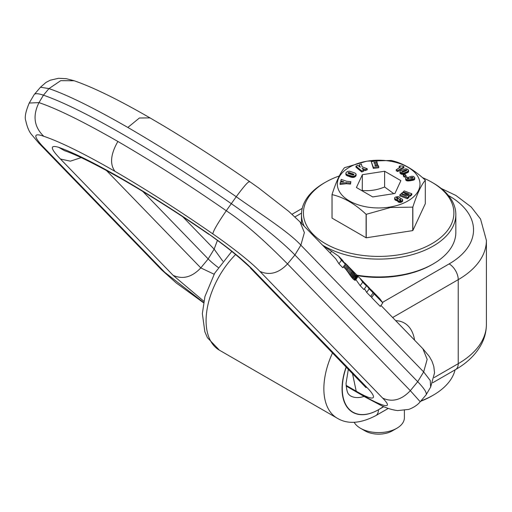 <?xml version="1.0" encoding="UTF-8"?>
<svg xmlns="http://www.w3.org/2000/svg" width="512" height="512" viewBox="0 0 512 512"><rect width="100%" height="100%" fill="white"/><g stroke="black" fill="none" stroke-linecap="round" stroke-linejoin="round"><path stroke-width="0.77" d="M373.107 292.864L369.197 288.832L366.662 292.39L370.573 296.422L373.107 292.864L369.203 287.776L365.434 283.885L369.197 288.832M364.32 282.797L365.434 283.885M366.662 292.39L364.486 288.742M357.843 276.326L359.782 278.048L362.726 282.15L360.192 285.709L355.878 279.565M359.782 278.048L363.501 281.888L366.445 285.984L362.726 282.15M366.445 285.984L363.91 289.549L360.192 285.709M323.078 245.709L331.526 251.309L330.246 253.107M426.086 394.842A77.171 10.234 -144.6 0 0 417.709 381.709L294.912 254.957L300.864 245.165L423.661 371.923L430.246 380.512L430.656 387.046L426.086 394.842A77.171 10.234 -144.6 0 1 425.946 395.034L420.211 401.754L410.317 390.669L287.526 263.917C274.963 251.347 250.931 227.142 226.278 210.746C189.043 184.915 152.909 161.818 117.882 141.459C83.45 121.715 57.152 108.768 38.989 102.618L29.242 103.04L34.118 94.714A90.035 11.936 35.4 0 1 34.278 94.49A90.035 11.936 35.4 0 1 43.437 95.181L48.96 88.608L60.762 80.646L74.272 80.781L66.342 78.714L58.509 78.304L50.272 80.198L45.984 82.419L40.474 87.226L48.96 88.608C67.117 94.758 93.414 107.706 127.846 127.45C162.88 147.808 199.008 170.906 236.243 196.736C260.352 213.894 288.781 231.917 300.864 245.165L304.378 232.595L300.051 221.933L335.77 258.81L338.95 263.782L341.485 260.224L338.541 256.122L331.526 251.309M341.485 260.224L345.293 264.154L342.758 267.712L338.95 263.782M338.541 256.122L342.349 260.051L345.293 264.154M370.298 288.966L374.144 293.939L371.616 297.498L370.906 295.949M374.144 293.939L382.803 302.874L379.859 298.771L371.2 289.837M382.803 302.874L380.269 306.432L371.616 297.498M344.442 262.688L345.427 263.443L345.133 263.853M356.96 275.136L345.427 263.443M348.026 265.933L345.715 269.178L344.973 268.326L347.258 265.12L355.507 275.078L357.792 276.794L356.691 274.867M346.387 264.275L344.134 267.443L344.973 268.326M348.723 266.726L346.387 270.01L345.715 269.178M349.376 267.501L347.008 270.829L346.387 270.01M350.163 268.48L347.763 271.859L347.008 270.829M350.912 269.446L348.474 272.877L347.763 271.859M351.635 270.394L349.158 273.875L348.474 272.877M352.333 271.302L349.818 274.835L349.158 273.875M352.576 271.616L350.054 275.162L349.818 274.835M353.171 272.384L350.624 275.968L350.054 275.162M353.766 273.114L351.194 276.73L350.624 275.968M354.349 273.811L351.763 277.446L351.194 276.73M354.931 274.464L352.333 278.118L351.763 277.446M355.507 275.078L352.902 278.733L352.333 278.118M352.902 278.733L355.725 275.302M356.237 275.795L353.645 279.443L354.515 280.096L355.456 280.16L357.907 276.71M353.126 278.957L353.645 279.443M356.691 276.198L354.112 279.827M357.082 276.493L354.515 280.096M357.395 276.691L354.861 280.262M357.645 276.787L355.13 280.32M357.792 276.794L355.302 280.288M222.835 261.19L214.138 249.146L217.414 240.397M117.882 141.459C110.624 154.17 109.645 164.128 114.95 171.328C83.878 153.504 60.141 141.824 43.75 136.275C34.067 126.918 32.48 115.699 38.989 102.618L43.437 95.181A263.674 34.957 35.4 0 1 231.258 203.622A90.035 11.936 -144.6 0 1 294.912 254.957L287.526 263.917C278.726 273.222 269.51 275.699 259.866 271.354L382.656 398.112C396.006 411.52 378.688 404.672 363.411 395.526L346.118 385.542M142.822 191.462L208.186 258.938A22.509 2.982 35.4 0 0 218.234 267.514M214.112 274.234L200.8 267.898L208.186 258.938L214.138 249.146L182.797 216.794M81.126 157.638L70.368 161.165L60.454 159.021C50.272 148.499 49.677 144.595 58.662 147.322C73.606 152.64 94.842 163.194 122.362 178.97C150.362 195.251 179.104 213.549 208.576 233.869C228.416 247.789 243.443 260.026 253.67 270.573L243.859 261.741C237.427 255.84 229.338 249.254 219.584 241.99L208.576 233.869M43.75 136.275C33.805 132.691 33.216 135.789 41.997 145.568L164.787 272.326L203.59 302.47M114.95 171.328C146.566 189.702 179.174 210.547 212.781 233.862C229.613 245.485 250.515 261.498 259.866 271.354M346.106 385.363L356.205 391.194C376.646 403.251 377.491 397.888 366.355 386.893L253.67 270.573M203.834 301.248L173.139 275.341L60.454 159.021M356.979 275.155A77.171 44.557 0 0 0 433.216 263.91A77.171 44.557 0 0 0 452.71 244.941A77.171 44.557 0 0 0 455.834 232.397L455.834 214.541A77.171 44.557 0 0 0 433.216 183.034L431.853 182.246A75.245 43.443 180 0 1 450.861 225.197A75.245 43.443 180 0 1 357.478 254.65A75.245 43.443 180 0 1 306.458 200.736A75.245 43.443 180 0 1 325.466 182.246A75.245 43.443 180 0 1 339.277 175.955M357.414 275.648A75.245 43.443 0 0 0 431.853 264.698L433.216 263.91M322.483 245.094A77.171 44.557 0 0 0 396.634 257.875A77.171 44.557 0 0 0 452.71 227.085A77.171 44.557 0 0 0 455.834 214.541M325.466 182.246L324.102 183.034A77.171 44.557 0 0 0 304.608 201.997A77.171 44.557 0 0 0 301.485 214.541A77.171 44.557 0 0 0 304.166 226.189M422.477 177.651A75.245 43.443 180 0 1 431.853 182.246M420.89 400.96A77.171 44.557 0 0 0 433.229 395.174A77.171 44.557 0 0 0 452.71 376.218A77.171 44.557 0 0 0 455.091 369.843M420.589 401.318A75.245 43.443 0 0 0 431.866 395.962L433.229 395.174M373.344 167.354L373.344 168.41L371.251 161.619L373.344 167.354L378.752 166.694L378.323 165.53L375.226 165.907L374.771 164.659L377.626 164.314L377.21 163.155L374.349 163.507L373.965 162.451L377.062 162.074L376.659 160.966L371.251 161.619M374.336 163.456L377.062 163.123L377.062 162.074M373.344 168.41L378.752 167.75L378.752 166.694M375.142 165.664L377.626 165.363L377.626 164.314M396.243 169.728L396.243 170.784L397.722 171.578L403.91 167.75L403.91 166.694L402.899 166.15L400.122 165.818L399.181 166.4L400.499 167.104L396.243 169.728L397.722 170.528L403.91 166.694M397.722 171.578L397.722 170.528M399.59 167.667L399.181 167.45L399.181 166.4M400.333 170.925L399.923 171.558L400.23 172.339L402.81 173.331L407.072 171.814L408.627 170.528L407.827 169.338L405.747 168.774L400.333 170.925M401.843 172.083L401.92 171.629L404.717 170.355L406.816 170.112L402.816 172.122L401.843 172.083L401.843 171.68M399.962 171.891L399.923 171.558M399.962 172.941L400.019 172.045M400.019 173.094L400.23 172.339M400.23 173.389L400.544 173.683L400.544 172.634M400.544 173.683L400.57 172.653M400.57 173.702L400.966 173.958L400.966 172.909M400.966 173.958L401.402 174.157L401.402 173.107M401.402 174.157L401.882 174.298L401.882 173.248M401.882 174.298L402.259 174.368L402.259 173.318M402.259 174.368L402.81 174.381L402.81 173.331M402.81 174.381L403.341 174.31L403.341 173.261M403.341 174.31L403.398 173.242M403.398 174.291L403.866 174.163L403.866 173.114M403.866 174.163L404.41 173.971L404.41 172.922M404.41 173.971L404.71 172.806M404.71 173.856L405.645 173.485L405.645 172.435M405.645 173.485L406.566 173.088L406.566 172.038M406.566 173.088L407.072 172.864L407.072 171.814M407.072 172.864L407.488 172.659L407.488 171.61M407.488 172.659L407.821 171.437M407.821 172.493L408.23 171.162M408.23 172.218L408.48 170.906M408.48 171.962L408.525 170.848M408.525 171.898L408.627 170.528M401.92 172.109L401.92 171.629M402.221 172.198L402.221 171.456M402.688 172.154L402.688 171.226M403.328 171.942L403.328 170.944M404.717 171.373L404.717 170.355M405.306 171.123L405.306 170.125M405.76 170.925L405.76 169.971M406.074 170.784L406.074 169.894M406.285 170.675L406.285 169.869M406.726 170.419L406.726 170.016M414.618 177.37L413.318 176.378L411.424 176.294L408.557 177.254L408.589 177.965L409.306 178.586L407.11 178.528L407.763 178.061L407.27 176.992L405.766 177.613L405.549 178.374L406.515 179.61L409.107 179.84L414.08 178.842L414.739 178.048L414.618 177.37M410.214 178.08L411.584 177.466L413.146 177.683L411.731 178.234L410.214 178.08M408.499 178.707L408.474 177.562M408.557 178.701L408.557 177.901M408.589 178.701L408.589 177.965M408.838 178.662L408.838 178.259M407.2 178.592L407.2 178.253M407.251 178.624L407.251 178.214M407.763 178.771L407.763 178.061M405.658 178.733L405.549 178.374M405.658 179.782L405.805 178.989M405.805 180.038L406.061 180.333L406.061 179.283M406.061 180.333L406.374 180.576L406.374 179.526M406.374 180.576L406.515 179.61M406.515 180.659L406.976 180.845L406.976 179.795M406.976 180.845L407.514 180.941L407.514 179.891M407.514 180.941L407.539 179.891M407.539 180.941L408.051 180.96L408.051 179.91M408.051 180.96L408.678 180.928L408.678 179.878M408.678 180.928L408.704 179.878M408.704 180.928L409.107 180.89L409.107 179.84M409.107 180.89L409.613 180.826L409.613 179.776M409.613 180.826L410.234 180.736L410.234 179.686M410.234 180.736L410.95 180.627L410.95 179.578M410.95 180.627L412.064 180.442L412.064 179.392M412.064 180.442L412.627 180.339L412.627 179.29M412.627 180.339L413.082 180.243L413.082 179.187M413.082 180.243L413.427 179.098M413.427 180.147L413.606 179.04M413.606 180.09L414.08 179.891L414.08 178.842M414.08 179.891L414.413 178.611M414.413 179.661L414.618 178.368M414.618 179.418L414.739 178.048M410.406 178.208L410.406 177.734M410.426 178.221L410.426 177.728M410.842 178.317L410.842 177.6M411.494 178.266L411.494 177.478M411.584 178.253L411.584 177.466M412.237 178.144L412.237 177.389M412.678 178.042L412.678 177.376M412.762 178.016L412.762 177.389M340.947 181.952L340.806 180.864L343.821 181.728L340.493 181.984L340.09 183.437L346.234 182.656L350.483 183.053L350.867 181.67L346.618 181.267L341.222 179.392L340.806 180.864M340.09 183.437L340.09 184.486L346.234 183.706L350.483 184.102L350.867 181.67M346.234 183.706L346.234 182.656M350.483 184.102L350.483 183.053M349.594 171.213L347.616 171.424L346.163 172.448L345.856 173.619L346.938 174.566L352.813 176.41L354.669 175.987L355.955 174.816L356.026 173.978L354.944 173.018L349.594 171.213M348.058 172.749L349.382 172.602L353.99 174.522L352.915 175.072L348.23 173.402L348.058 172.749L348.058 173.286M345.856 173.619L345.792 173.28M345.856 174.669L346.054 173.946M346.054 174.995L346.131 174.035M346.131 175.085L346.464 175.341L346.464 174.291M346.464 175.341L346.938 175.616L346.938 174.566M346.938 175.616L347.072 174.63M347.072 175.68L347.456 175.853L347.456 174.803M347.456 175.853L347.917 176.045L347.917 174.995M347.917 176.045L348.48 176.262L348.48 175.213M348.48 176.262L349.434 176.614L349.434 175.565M349.434 176.614L350.061 176.832L350.061 175.782M350.061 176.832L350.611 177.018L350.611 175.968M350.611 177.018L351.078 177.158L351.078 176.109M351.078 177.158L351.475 177.267L351.475 176.218M351.475 177.267L351.693 176.269M351.693 177.318L352.288 177.427L352.288 176.378M352.288 177.427L352.813 177.459L352.813 176.41M352.813 177.459L353.165 177.446L353.165 176.397M353.165 177.446L353.734 177.363L353.734 176.307M353.734 177.363L354.266 177.21L354.266 176.16M354.266 177.21L354.669 177.037L354.669 175.987M354.669 177.037L355.072 175.738M355.072 176.787L355.45 175.43M355.45 176.48L355.731 175.136M355.731 176.186L355.955 174.816M355.955 175.866L356.07 174.502M356.07 175.552L356.09 174.31M348.307 173.44L348.307 172.589M348.614 173.581L348.806 172.493M348.806 173.542L348.966 172.512M348.966 173.562L349.382 173.658L349.382 172.602M349.382 173.658L349.958 173.83L349.958 172.781M349.958 173.83L350.694 174.086L350.694 173.037M350.694 174.086L352.243 174.65L352.243 173.6M352.243 174.65L352.614 174.79L352.614 173.741M352.614 174.79L353.235 175.04L353.235 173.99M353.658 174.95L353.658 174.189M353.888 174.72L353.888 174.342M361.754 170.938L361.754 171.987L355.955 167.174L355.955 166.125L361.754 170.938L363.706 170.157L362.022 168.243L365.152 169.574L367.194 168.755L362.086 166.79L361.35 163.962L359.36 164.762L360.307 167.341L357.901 165.344L355.955 166.125M359.75 166.88L359.36 164.762M361.754 171.987L363.706 171.206L363.706 170.157M363.341 169.856L365.152 170.624L365.152 169.574M365.152 170.624L367.194 169.805L367.194 168.755M408.109 195.75L410.214 196.256L410.214 195.206L411.821 193.773L404.256 190.931L403.168 191.898L409.12 194.003L402.49 192.499L401.619 193.274L406.688 196.166L400.934 193.882L399.853 194.842L407.424 197.683L409.018 196.275L404.666 193.875L410.214 195.206M410.214 196.256L411.821 194.822L411.821 193.773M403.168 192.653L403.168 191.898M401.619 194.15L401.619 193.274M407.424 197.683L407.424 198.733L399.853 195.898L399.853 194.842M407.424 198.733L409.018 197.325L409.018 196.275M394.643 197.952L394.79 199.565L394.79 198.515L396.038 199.45L397.728 199.699L397.856 200.602L399.315 201.35L401.664 200.998L402.554 200.307L402.611 199.578L401.645 198.771L400.102 198.534L399.821 197.395L398.144 196.557L395.302 197.12L394.746 197.664L394.79 198.515M394.79 199.565L395.027 198.803M394.662 199.27L394.662 198.221M395.027 199.859L395.398 200.147L395.398 199.098M396.691 197.6L397.638 197.651L398.643 198.515L397.446 198.72L396.474 197.946L396.691 197.6L396.691 198.221M399.36 199.437L400.954 200.058L399.981 200.403L399.162 199.757L399.36 199.437L399.36 200.051M395.398 200.147L395.603 199.226M395.603 200.275L396.038 200.499L396.038 199.45M396.038 200.499L396.499 200.653L396.499 199.597M396.499 200.653L396.614 199.629M396.614 200.678L397.165 200.755L397.165 199.706M397.165 200.755L397.632 200.749M397.677 200.32L397.632 200M397.677 201.37L397.856 200.602M397.856 201.651L398.195 201.933L398.195 200.883M398.195 201.933L398.387 201.011M398.387 202.061L398.835 202.266L398.835 201.216M398.835 202.266L399.315 202.4L399.315 201.35M399.315 202.4L399.84 202.458L399.84 201.408M399.84 202.458L400.147 201.408M400.147 202.458L400.653 202.394L400.653 201.344M400.653 202.394L401.165 202.253L401.165 201.203M401.165 202.253L401.664 202.048L401.664 200.998M401.664 202.048L401.946 200.845M401.946 201.894L402.31 200.589M402.31 201.638L402.554 200.307M402.554 201.357L402.675 200.019M402.675 201.069L402.688 199.878M400.218 198.534L400.218 198.144M396.794 198.304L396.794 197.555M397.222 198.592L397.318 197.542M397.318 198.592L397.638 198.701L397.638 197.651M398.093 198.835L398.093 197.907M398.432 198.752L398.432 198.176M399.418 200.09L399.418 199.411M399.942 200.384L399.942 199.373M400.154 200.442L400.154 199.43M400.595 200.397L400.595 199.654M400.755 200.326L400.755 199.776M406.086 175.565L406.086 176.614L404.23 177.126L403.328 176.045L403.328 174.995L405.19 174.483L406.086 175.565L404.23 176.077L403.328 174.995M404.23 177.126L404.23 176.077M367.021 161.19A41.331 23.866 180 0 1 418.317 177.37A41.331 23.866 180 0 1 390.298 206.989A41.331 23.866 180 0 1 339.002 190.81A41.331 23.866 180 0 1 367.021 161.19M362.381 174.688L356.422 187.526L372.704 196.928L394.938 193.485L400.896 180.646L384.621 171.251L362.381 174.688L362.24 190.886M384.621 171.251L384.621 187.002C377.203 190.035 369.792 191.181 362.381 190.445M393.792 193.664L384.621 187.002M425.299 180.218L425.299 203.693L412.838 230.547A48.269 27.866 180 0 1 412.742 230.605L366.234 237.798A48.269 27.866 180 0 1 366.099 237.773L332.058 218.118A48.269 27.866 180 0 1 332.019 218.042L332.019 194.566C336.173 181.562 340.326 172.614 344.48 167.718A48.269 27.866 180 0 1 344.582 167.661L366.88 161.152L391.085 160.467A48.269 27.866 180 0 1 391.219 160.486C402.566 162.989 413.92 169.536 425.267 180.141A48.269 27.866 180 0 1 425.299 180.218C421.146 185.12 416.992 194.067 412.838 207.072A48.269 27.866 180 0 1 412.742 207.13L412.742 230.605M412.742 207.13L390.445 207.52L366.234 214.323A48.269 27.866 180 0 1 366.099 214.298C354.752 203.699 343.405 197.146 332.058 194.643L332.058 218.118M366.099 214.298L366.099 237.773M404.384 410.426L404.384 417.754A25.722 14.854 180 0 1 396.851 428.256A25.722 14.854 180 0 1 385.901 432.006A25.722 14.854 180 0 1 360.467 428.256A25.722 14.854 180 0 1 354.17 422.298M360.467 428.256L365.018 430.88A19.296 11.136 0 0 0 384.09 433.696A19.296 11.136 0 0 0 392.301 430.88L396.851 428.256M366.234 214.323L366.234 237.798M412.838 207.072L412.838 230.547M486.4 324.422C486.349 331.942 484.397 339.072 480.55 345.805C474.97 355.309 466.643 363.232 455.578 369.562A12.864 7.424 -120 0 0 458.24 363.674A96.147 55.507 0 0 0 486.4 324.422L486.4 240.403L480.55 219.027L471.219 207.014L455.891 195.45L441.21 188.448M434.144 377.581L458.24 363.674L458.24 279.654A96.147 55.507 0 0 0 486.4 240.403M392.653 317.523L458.24 279.654A12.864 7.424 -120 0 0 449.146 263.904L382.528 302.362M449.146 263.904A83.283 48.083 0 0 0 448.422 195.488M294.944 216.928L301.523 213.133M414.573 340.154A51.45 29.702 120 0 0 395.686 320.653M346.323 367.034A51.45 29.702 120 0 0 342.278 388.614A51.45 29.702 120 0 0 378.432 409.747A51.45 29.702 120 0 0 378.662 409.619A51.45 29.702 120 0 0 383.45 406.483M348.352 369.126L346.048 383.36C346.746 394.323 349.165 394.362 348.845 394.502L350.272 395.776A38.586 22.278 120 0 0 364.07 396.39M346.189 366.899A51.45 29.702 120 0 0 342.054 388.742A51.45 29.702 120 0 0 378.432 409.747A12.864 7.424 -120 0 1 375.77 415.635C360.454 423.622 347.59 424.474 337.184 418.182L219.405 350.182A64.307 37.133 -60 0 1 206.086 320.742A64.307 37.133 -60 0 1 235.59 254.541M383.814 406.643L378.662 409.619M332.563 352.832A64.307 37.133 120 0 0 323.866 388.742A64.307 37.133 120 0 0 337.184 418.182M382.656 398.112C392.301 402.458 401.523 399.974 410.317 390.669L417.709 381.709L423.661 371.923L427.168 359.347L422.842 348.691L380.96 305.459M127.846 127.45L139.392 118.01L149.984 117.882C118.566 99.744 93.325 87.379 74.272 80.781M212.781 233.862C213.491 230.509 217.984 222.803 226.278 210.746L236.243 196.736C244.531 185.491 249.024 180.55 249.728 181.92M208.774 234.285C179.379 214.042 151.213 196.102 124.275 180.474L122.362 178.97M64.429 150.637L58.662 147.322M173.139 275.341C182.784 279.68 192 277.203 200.8 267.898L106.406 170.464M420.211 401.754C419.616 402.522 416.358 406.592 408.819 409.382L397.619 410.586C391.744 409.824 385.946 407.974 380.237 405.024L365.76 397.37L363.411 395.526M29.235 103.04C25.581 111.699 24.448 117.658 25.824 120.915C27.162 127.002 29.018 131.475 31.405 134.336L38.758 143.053L161.555 269.805L164.787 272.326M38.758 143.053L41.997 145.568M363.117 384.371L366.355 386.893M352.454 373.363L356.205 391.194M405.133 173.69L405.133 172.64M406.214 173.242L406.214 172.192M404.39 171.514L404.39 170.496M411.392 180.557L411.392 179.507M455.578 369.562L432.717 382.758M388.288 408.41L375.77 415.635M231.77 251.405L214.669 273.248L204.947 296.531L202.349 313.587L204.851 331.789L207.437 337.702L219.405 350.182M292.032 214.266L302.234 208.371M344.506 267.827L343.45 266.739M422.842 348.691L429.299 356.422L431.994 361.197L433.792 366.394L434.554 372.8L430.656 387.046M300.051 221.933L288.698 211.341L258.675 187.974L249.6 181.555C220.301 161.235 191.552 142.624 163.347 125.728L149.984 117.882M40.474 87.226L34.278 94.49M64.698 150.739C77.197 155.053 97.056 164.966 124.275 180.474M365.76 397.37L346.157 386.048M161.555 269.805L176.154 282.88L203.539 302.765M366.016 387.654L250.438 268.051M301.485 223.418L301.485 214.541"/></g></svg>
